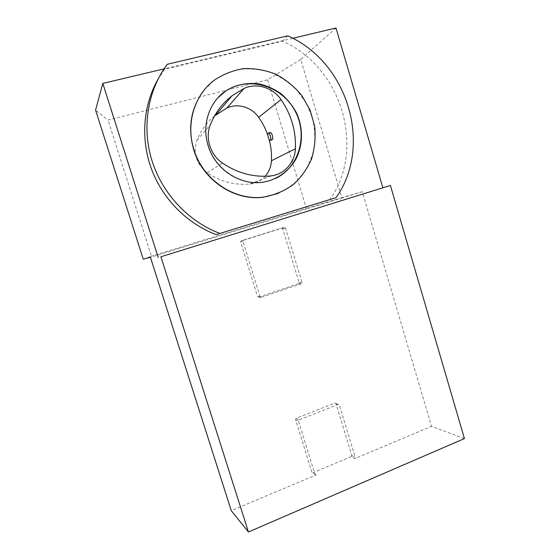 <?xml version="1.0" encoding="UTF-8"?>
<svg xmlns="http://www.w3.org/2000/svg" width="560" height="560" viewBox="0 0 560 560"><rect width="100%" height="100%" fill="white"/><g stroke="black" fill="none" stroke-linecap="round" stroke-linejoin="round"><path stroke-width="0.42" stroke-dasharray="2.8 2.1" d="M275.282 178.535L268.968 180.929L264.453 182C244.895 185.654 222.978 175.042 212.408 156.163C201.782 137.333 204.127 112.728 217.875 97.846M214.606 115.864C206.752 122.409 200.865 130.557 196.938 140.322C192.899 153.307 196.343 164.136 207.27 172.795C220.654 181.685 234.892 185.423 249.977 184.023L250.397 183.974C256.27 183.19 261.198 180.621 265.167 176.267M269.066 139.244L267.869 135.352M464.429 438.564L431.543 426.321L354.781 458.647L351.246 456.624L312.949 472.696L316.085 474.943L231.266 510.657M336 28L300.678 59.43L341.852 197.694L362.215 191.716L431.543 426.321M157.808 79.604L164.605 69.272L282.569 41.216C342.188 67.186 365.827 149.163 329.903 199.5L216.139 234.605M292.74 38.283L164.052 68.866M300.678 59.43L267.568 79.849L108.031 120.064L95.571 110.117M143.241 259.14L151.459 256.221L108.031 120.064M362.215 191.716L150.409 257.278M267.568 79.849L306.334 208.327L151.459 256.221M306.334 208.327L341.852 197.694M260.064 296.737L242.963 241.423L243.551 240.254L284.375 227.423L285.481 228.046L302.057 282.492L301.497 283.647L261.191 297.339L260.064 296.737L257.537 296.583L240.625 241.934L241.206 240.779L281.589 228.088L282.681 228.704L299.075 282.506L298.522 283.647L258.657 297.171L257.537 296.583M316.085 474.943L315 474.432L298.515 421.113L299.082 419.923L338.268 404.418L339.332 404.957L355.32 457.471L354.781 458.647M312.949 472.696L315 474.432M311.871 472.192L295.568 419.496L296.128 418.313L334.908 403.018L335.958 403.55L351.778 455.462L351.246 456.624M351.778 455.462L355.32 457.471M335.958 403.55L339.332 404.957M334.908 403.018L338.268 404.418M296.128 418.313L299.082 419.923M295.568 419.496L298.515 421.113M258.657 297.171L261.191 297.339M298.522 283.647L301.497 283.647M204.176 90.069L213.528 80.85C222.005 75.005 231.287 71.106 241.36 69.146C251.622 68.376 261.709 69.608 271.642 72.835C281.197 77.147 289.723 83.055 297.22 90.566L306.39 103.404L312.438 117.922C314.839 128.177 315.378 138.425 314.055 148.666C311.661 158.648 307.545 167.741 301.714 175.945C295.008 183.407 287.098 189.266 277.991 193.515M167.314 64.274L164.605 69.272M336.056 197.659L329.903 199.5M287.77 35.826L282.569 41.216M240.625 241.934L242.963 241.423M271.985 139.839L271.11 139.209C269.647 136.43 269.29 134.225 270.053 132.587L270.095 132.559M299.075 282.506L302.057 282.492M282.681 228.704L285.481 228.046M281.589 228.088L284.375 227.423M241.206 240.779L243.551 240.254M196.938 140.322L210.343 124.775M249.977 184.023L270.445 175.945M207.27 172.795L222.46 163.072M250.397 183.974L270.935 175.896"/><path stroke-width="0.84" d="M217.875 97.846L225.561 91.189C247.891 75.747 281.239 85.505 294.644 110.194C308.497 134.631 299.404 167.419 275.282 178.535M210.343 124.775C204.918 137.907 210.357 154.973 222.46 163.072C237.538 173.194 253.533 177.485 270.445 175.945L270.935 175.896C284.27 174.489 294.896 162.561 295.407 148.743C296.121 131.012 291.333 114.632 281.057 99.61C272.86 87.542 256.41 82.467 244.006 88.501L232.015 95.795C222.313 103.313 215.096 112.973 210.343 124.775M390.404 185.472L160.916 256.753L248.451 532L464.429 438.564L390.404 185.472L160.916 256.753M267.869 135.352C265.671 128.912 262.591 122.892 258.629 117.292C251.58 107.058 237.468 102.858 226.849 108.073L214.606 115.864M265.167 176.267C268.982 171.899 271.075 166.733 271.439 160.762C271.803 153.517 271.005 146.342 269.066 139.244M248.451 532L231.266 510.657L150.409 257.278L143.241 259.14L95.571 110.117L102.809 83.419L158.186 257.404M382.83 187.649L336 28L292.74 38.283M219.982 233.485C188.909 221.802 162.673 194.313 152.068 160.979C141.582 127.631 147.553 90.517 167.314 64.274L287.77 35.826C348.572 62.517 372.652 146.251 336.056 197.659L216.139 234.605C187.698 223.923 163.317 199.822 151.844 169.981C140.518 140.105 142.814 105.987 157.808 79.604M164.052 68.866L102.809 83.419M277.991 193.515L263.487 197.183C234.521 201.236 202.734 180.25 193.69 149.646C187.46 127.337 190.953 107.478 204.176 90.069M208.152 145.579C201.572 125.153 209.174 101.934 225.799 90.93C236.187 84.567 247.485 82.264 259.693 84.028C267.519 85.967 274.778 89.313 281.47 94.066C287.651 99.505 292.691 105.868 296.604 113.141C303.331 128.205 303.002 145.537 295.708 159.488C289.639 169.568 280.378 177.065 269.262 180.789L264.74 181.867C241.661 186.627 215.341 170.191 208.152 145.579M193.886 149.464C185.752 124.208 194.166 95.522 213.752 80.577C222.88 74.347 232.89 70.357 243.782 68.607C254.828 68.236 265.573 70.133 276.01 74.298C285.943 79.667 294.546 86.744 301.812 95.536L310.156 110.243L314.699 126.413C315.777 137.592 314.727 148.435 311.542 158.942C307.167 168.938 301.014 177.555 293.062 184.8C284.277 191.002 274.512 195.09 263.767 197.071C234.773 201.131 202.944 180.11 193.886 149.464M268.254 133.077C266.868 133.826 269.066 141.197 270.403 140.28C271.866 139.706 269.654 132.118 268.296 133.056L268.254 133.077M268.471 133.007L270.095 132.559C271.691 131.565 273.84 139.16 272.167 139.79L271.985 139.839M258.629 117.292L281.057 99.61M226.849 108.073L244.006 88.501M271.439 160.762L295.407 148.743M216.188 114.604L232.015 95.795M270.403 140.28L272.167 139.79"/></g></svg>

